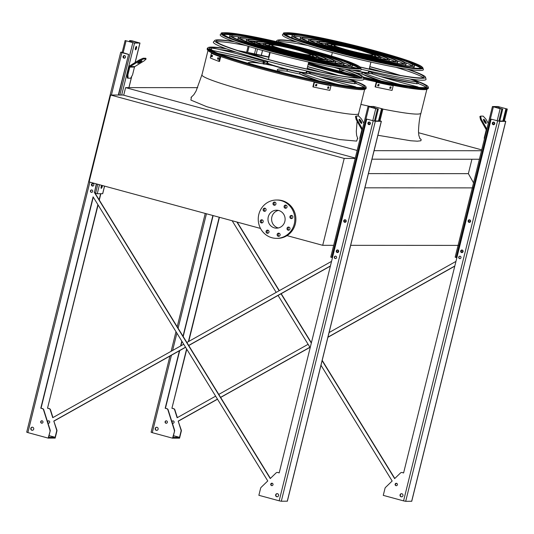 <?xml version="1.0" encoding="UTF-8"?>
<svg xmlns="http://www.w3.org/2000/svg" width="534" height="534" viewBox="0 0 534 534"><rect width="100%" height="100%" fill="white"/><g stroke="black" fill="none" stroke-linecap="round" stroke-linejoin="round"><path stroke-width="0.8" d="M364.902 187.821L472.85 187.881M350.671 245.333L458.613 245.386M368.42 173.597L468.365 173.65L473.551 182.875M471.929 159.245L468.365 173.65M371.984 159.192L479.392 159.252M374.094 150.675L481.501 150.728M418.536 132.726L481.715 149.874M123.714 95.206L125.597 87.616L197.693 87.656M125.597 87.616L357.159 150.468M382.337 71.936A80.701 6.008 13.9 0 0 372.685 69.26A80.701 6.008 13.9 0 0 369.374 68.372M426.005 87.269A80.701 6.008 13.9 0 0 418.109 83.458M320.14 71.903A80.701 6.008 13.9 0 0 310.488 69.226A80.701 6.008 13.9 0 0 307.177 68.339M236.061 52.072A80.701 6.008 13.9 0 0 219.814 49.562M210.316 49.028A80.701 6.008 13.9 0 0 209.695 49.095M363.808 87.236A80.701 6.008 13.9 0 0 355.911 83.424M287.005 235.627L322.703 245.32L344.21 158.424L110.631 95.025L89.131 181.92L260.512 228.439M110.631 95.025L123.074 95.032L355.277 158.064M322.703 245.32L333.683 245.326M267.741 230.401L268.622 230.641M278.841 233.411L279.716 233.652M344.21 158.424L355.183 158.431M278.354 227.965A8.978 8.571 90 0 1 278.027 227.878A8.978 8.571 90 0 1 271.606 219.007A8.978 8.571 90 0 1 278.368 210.416M274.396 227.878A8.978 8.571 90 0 1 268.048 218.052A8.978 8.571 90 0 1 276.552 210.209A8.978 8.571 90 0 1 285.116 219.194A8.978 8.571 90 0 1 276.545 228.165A8.978 8.571 90 0 1 274.396 227.878M266.039 210.136A1.569 1.495 -90 0 0 264.59 208.173A1.569 1.495 -90 0 0 263.095 209.742A1.569 1.495 -90 0 0 266.039 210.136M263.169 221.757A1.569 1.495 -90 0 0 261.713 219.794A1.569 1.495 -90 0 0 260.218 221.363A1.569 1.495 -90 0 0 263.169 221.757M268.976 232.103A1.569 1.495 -90 0 0 267.527 230.141A1.569 1.495 -90 0 0 266.032 231.709A1.569 1.495 -90 0 0 268.976 232.103M280.076 235.12A1.569 1.495 -90 0 0 278.628 233.158A1.569 1.495 -90 0 0 277.126 234.72A1.569 1.495 -90 0 0 280.076 235.12M289.955 229.026A1.569 1.495 -90 0 0 288.507 227.063A1.569 1.495 -90 0 0 287.005 228.632A1.569 1.495 -90 0 0 289.955 229.026M292.832 217.405A1.569 1.495 -90 0 0 291.384 215.442A1.569 1.495 -90 0 0 289.882 217.011A1.569 1.495 -90 0 0 292.832 217.405M287.018 207.058A1.569 1.495 -90 0 0 285.57 205.096A1.569 1.495 -90 0 0 284.068 206.665A1.569 1.495 -90 0 0 287.018 207.058M275.924 204.048A1.569 1.495 -90 0 0 274.469 202.086A1.569 1.495 -90 0 0 272.974 203.654A1.569 1.495 -90 0 0 275.924 204.048M271.953 237.75A19.171 18.303 90 0 1 258.389 216.757A19.171 18.303 90 0 1 276.559 200.016A19.171 18.303 90 0 1 294.855 219.2A19.171 18.303 90 0 1 276.539 238.364A19.171 18.303 90 0 1 271.953 237.75M276.559 200.016L277.593 200.016A19.171 18.303 90 0 1 295.889 219.2A19.171 18.303 90 0 1 277.573 238.364L276.539 238.364M265.111 211.217A1.569 1.495 90 0 1 265.111 208.273M262.234 222.838A1.569 1.495 90 0 1 262.234 219.895M268.048 233.184A1.569 1.495 90 0 1 268.048 230.241M279.142 236.195A1.569 1.495 90 0 1 279.142 233.251M289.021 230.107A1.569 1.495 90 0 1 289.021 227.164M291.898 218.486A1.569 1.495 90 0 1 291.898 215.542M286.084 208.14A1.569 1.495 90 0 1 286.084 205.196M274.99 205.123A1.569 1.495 90 0 1 274.99 202.179M497.895 106.533L492.435 106.546L500.144 108.716L502.728 109.07L492.942 106.673L498.376 106.666L507.3 109.056L497.895 106.533M469.746 222.324A1.222 1.168 90 0 0 469.813 222.324A1.222 1.168 90 0 1 469.82 219.888A1.222 1.168 90 0 0 468.625 220.802A1.222 1.168 90 0 0 469.746 222.324L470.274 220.215M462.277 252.529A1.222 1.168 90 0 0 462.337 252.522A1.222 1.168 90 0 1 462.344 250.092A1.222 1.168 90 0 0 461.149 251A1.222 1.168 90 0 0 462.277 252.529L462.798 250.413M493.99 124.636A1.222 1.168 90 0 1 492.795 123.107A1.222 1.168 90 0 1 493.99 122.199A1.222 1.168 90 0 0 493.99 124.629M455.215 257.201L456.85 257.755M459.567 258.496L460.041 258.623M503.368 121.138L506.352 109.07M502.854 121.138L505.872 108.936M499.737 121.138L502.728 109.07M484.338 139.281L484.251 137.865L486.167 130.129A0.874 0.834 -90 0 0 486.08 129.468L480.52 119.576L479.872 116.572L480.587 116.125L481.241 119.129L486.794 129.028A1.742 1.662 90 0 1 486.848 129.128M483.53 120.07A2.443 0.627 -121.6 0 1 485.426 123.14M488.276 123.361L485.9 119.135L483.177 116.132L480.587 116.125M483.657 119.282A2.443 0.627 -121.6 0 1 485.466 121.225A2.443 0.627 -121.6 0 1 486.114 123.461A2.443 0.627 -121.6 0 1 484.305 121.712A2.443 0.627 -121.6 0 1 483.557 119.309A2.443 0.627 -121.6 0 1 483.657 119.282M484.251 137.865L484.658 137.972M481.241 119.129L480.52 119.576M260.165 49.769A1.742 0.501 -74.8 0 1 259.911 49.876A1.742 0.501 -74.8 0 1 259.744 49.649M258.269 43.034L259.978 43.134M250.192 40.871L254.872 42.146M254.885 42.106L250.359 40.871M254.277 41.939L254.458 41.205M253.79 41.806L253.957 41.145M101.059 188.041A1.742 0.501 105.2 0 0 101.727 186.52A1.742 0.501 105.2 0 0 101.874 185.378M127.286 77.991L127.085 74.62L129.001 66.877A1.742 1.662 90 0 1 129.769 65.816L139.214 59.995L143.119 58.226L143.539 58.98L139.634 60.742L130.189 66.563A0.874 0.834 -90 0 0 129.809 67.097L127.893 74.833L128.093 78.211L127.286 77.991M136.49 48.127A1.742 0.501 -74.8 0 1 135.516 49.809A1.742 0.501 -74.8 0 1 135.489 48A1.742 0.501 -74.8 0 1 136.43 46.445A1.742 0.501 -74.8 0 1 136.49 48.127M134.535 43.067L139.988 43.054L132.285 40.884L129.695 40.531L139.481 42.927L134.047 42.934L125.123 40.544L134.535 43.067L121.672 95.032M95.119 193.268L97.248 193.735L102.648 193.682M102.361 185.512A1.742 0.501 -74.8 0 1 102.214 186.646A1.742 0.501 -74.8 0 1 101.24 188.328A1.742 0.501 -74.8 0 1 101.08 187.14A1.742 0.501 -74.8 0 1 101.7 185.331M135.336 49.522A1.742 0.501 105.2 0 0 136.01 48A1.742 0.501 105.2 0 0 136.13 46.605M92.055 184.477A1.222 1.168 90 0 1 93.096 183.562A1.222 1.168 90 0 0 91.901 184.47A1.222 1.168 90 0 0 93.096 185.999A1.222 1.168 90 0 1 92.055 184.477M123.554 56.584A1.222 1.168 90 0 1 124.742 55.669A1.222 1.168 90 0 0 124.749 58.106A1.222 1.168 90 0 1 123.554 56.584M91.287 192.227L91.761 192.36M129.882 41.872L130.183 40.664M129.402 41.745L129.695 40.531M143.539 58.98L146.136 58.98L144.3 60.749L134.855 66.57A0.874 0.834 -90 0 0 134.475 67.104L132.559 74.84L130.683 78.211L128.093 78.211M146.136 58.98L145.709 58.226L143.119 58.226M137.812 63.312A2.443 0.367 150.7 0 0 140.275 62.231A2.443 0.367 150.7 0 0 141.944 60.876A2.443 0.367 150.7 0 0 139.634 61.75A2.443 0.367 150.7 0 0 137.692 63.266A2.443 0.367 150.7 0 0 137.812 63.312M127.085 74.62L127.893 74.833M139.634 60.742L139.214 59.995M373.5 106.466L368.039 106.48L375.749 108.656L378.332 109.003L368.553 106.606L373.98 106.6L382.905 108.989L373.5 106.466M345.358 222.257A1.222 1.168 90 0 0 345.418 222.257A1.222 1.168 90 0 1 345.425 219.821A1.222 1.168 90 0 0 344.23 220.736A1.222 1.168 90 0 0 345.358 222.257L345.878 220.148M337.882 252.462A1.222 1.168 90 0 0 337.942 252.462A1.222 1.168 90 0 1 337.949 250.025A1.222 1.168 90 0 0 336.754 250.933A1.222 1.168 90 0 0 337.882 252.462L338.409 250.353M369.595 124.569A1.222 1.168 90 0 1 368.407 123.047A1.222 1.168 90 0 1 369.595 122.132A1.222 1.168 90 0 0 369.601 124.569M330.82 257.134L332.455 257.688M335.178 258.429L335.646 258.556M378.973 121.071L381.957 109.003M378.459 121.071L381.476 108.876M375.349 121.071L378.332 109.003M359.943 139.214L359.856 137.799L361.772 130.062A0.874 0.834 -90 0 0 361.685 129.402L356.125 119.509L355.477 116.505L356.191 116.065L356.846 119.069L362.399 128.961A1.742 1.662 90 0 1 362.452 129.061M359.135 120.003A2.443 0.627 -121.6 0 1 361.031 123.074M363.881 123.294L361.511 119.069L358.781 116.065L356.191 116.065M359.262 119.215A2.443 0.627 -121.6 0 1 361.071 121.158A2.443 0.627 -121.6 0 1 361.718 123.401A2.443 0.627 -121.6 0 1 359.909 121.645A2.443 0.627 -121.6 0 1 359.162 119.242A2.443 0.627 -121.6 0 1 359.262 119.215M359.856 137.799L360.263 137.912M356.846 119.069L356.125 119.509M173.437 435.684L179.511 437.333L173.029 437.333L174.578 431.078A1.742 1.662 -90 0 0 174.551 430.097L168.143 409.818A1.742 1.662 -90 0 0 166.982 408.684L165.186 408.263L179.417 350.758M180.592 345.999L181.8 341.126M183.008 336.233L212.886 215.509M165.44 408.263L179.718 350.584M180.892 345.825L181.981 341.426M183.195 336.533L213.126 215.576M320.987 365.256L392.156 481.014L385.508 487.429A1.742 1.662 -90 0 0 385.021 488.27L383.265 495.365L403.564 500.879L405.693 501.313L411.667 501.246M217.445 399.105L178.189 421.112L181.286 430.097A1.742 1.662 90 0 1 181.32 431.085L179.564 438.18L172.562 438.174L152.27 432.667L171.427 355.23M178.189 421.112L181.026 430.097A1.742 1.662 90 0 1 181.059 431.085L179.511 437.333M186.606 348.942L171.921 408.263L186.787 349.243M188.716 341.44L219.441 217.291M188.415 341.606L219.2 217.225M454.808 266.005L327.949 337.141M309.92 347.247L220.582 397.343M395.367 484.418L396.528 483.303M171.921 408.263L173.463 408.684A1.742 1.662 90 0 1 174.625 409.825L177.128 417.755L215.636 396.161M218.773 394.406L308.111 344.31M329.084 332.548L455.949 261.413M172.328 423.068A1.222 1.168 -90 0 0 174.104 422.361A1.222 1.168 -90 0 0 171.881 421.646M394.806 478.464L322.202 360.363M311.395 342.795L281.204 293.68M279.329 290.629L237.203 222.111M403.611 472.91L402.309 472.557A1.742 1.662 -90 0 0 401.768 472.51M504.363 120.924L498.916 121.131L491.153 119.169L499.724 121.352L505.685 121.358L504.376 120.864M166.368 423.268A1.222 1.168 90 0 1 166.368 420.839M156.789 430.377A1.569 1.495 90 0 1 156.789 427.253M401.641 496.84A1.569 1.495 90 0 1 401.641 493.716M459.988 258.63A1.222 1.168 90 0 1 459.988 256.207M493.663 124.716A1.308 1.248 90 0 1 493.67 122.112M462.017 252.609A1.308 1.248 90 0 1 462.017 250.005M469.493 222.404A1.308 1.248 90 0 1 469.493 219.808M396.402 485.706A1.222 1.168 90 0 1 396.402 483.277M232.143 220.736L276.191 292.392M278.067 295.442L310.187 347.687M402.309 472.557L403.591 472.977L491.153 119.169M402.055 472.557A1.742 1.662 -90 0 0 400.507 472.964L394.639 478.618L322.129 360.67M311.322 343.095L281.011 293.787M279.135 290.743L236.896 222.024M174.578 431.078L172.562 438.174M174.318 431.078A1.742 1.662 -90 0 0 174.291 430.097L167.883 409.818A1.742 1.662 -90 0 0 166.721 408.684L165.186 408.263M167.369 422.361A1.222 1.168 -90 0 0 166.241 420.832A1.222 1.168 -90 0 0 165.113 421.747A1.222 1.168 -90 0 0 166.241 423.275A1.222 1.168 -90 0 0 167.369 422.361M158.111 429.209A1.569 1.495 -90 0 0 156.662 427.247A1.569 1.495 -90 0 0 155.207 428.422A1.569 1.495 -90 0 0 156.656 430.384A1.569 1.495 -90 0 0 158.111 429.209M402.963 495.672A1.569 1.495 -90 0 0 401.508 493.71A1.569 1.495 -90 0 0 400.059 494.884A1.569 1.495 -90 0 0 401.508 496.847A1.569 1.495 -90 0 0 402.963 495.672M460.989 257.722A1.222 1.168 -90 0 0 459.861 256.2A1.222 1.168 -90 0 0 458.733 257.114A1.222 1.168 -90 0 0 459.861 258.636A1.222 1.168 -90 0 0 460.989 257.722M494.744 123.741A1.308 1.248 -90 0 0 493.536 122.106A1.308 1.248 -90 0 0 492.328 123.087A1.308 1.248 -90 0 0 493.536 124.722A1.308 1.248 -90 0 0 494.744 123.741M463.098 251.634A1.308 1.248 -90 0 0 461.89 249.999A1.308 1.248 -90 0 0 460.682 250.98A1.308 1.248 -90 0 0 461.883 252.615A1.308 1.248 -90 0 0 463.098 251.634M470.567 221.43A1.308 1.248 -90 0 0 469.359 219.801A1.308 1.248 -90 0 0 468.151 220.776A1.308 1.248 -90 0 0 469.359 222.411A1.308 1.248 -90 0 0 470.567 221.43M397.396 484.799A1.222 1.168 -90 0 0 396.275 483.27A1.222 1.168 -90 0 0 395.147 484.184A1.222 1.168 -90 0 0 396.268 485.713A1.222 1.168 -90 0 0 397.396 484.799M151.175 432.226L152.27 432.667M454.768 266.172L327.909 337.308M309.987 347.36L220.642 397.45M217.512 399.212L178.449 421.112M172.182 408.27L173.717 408.684A1.742 1.662 90 0 1 174.878 409.825L177.348 417.628M173.109 423.268A1.222 1.168 90 0 1 173.109 420.845M49.048 435.624L55.115 437.273L48.641 437.266L50.183 431.011A1.742 1.662 -90 0 0 50.156 430.03L43.748 409.758A1.742 1.662 -90 0 0 42.586 408.617L40.791 408.196L93.096 196.839L267.761 480.947L261.113 487.362A1.742 1.662 -90 0 0 260.625 488.203L258.87 495.298L279.169 500.812L281.298 501.246L287.279 501.179M41.051 408.196L93.283 197.139M185.525 347.187L53.794 421.046L56.891 430.03A1.742 1.662 90 0 1 56.924 431.018L55.169 438.114L48.173 438.107L27.875 432.6L89.859 182.114M53.794 421.046L56.631 430.03A1.742 1.662 90 0 1 56.664 431.018L55.115 437.273M118.548 95.032L128.607 54.388L122.186 52.419M270.411 478.397L94.491 192.247L96.547 183.93M279.215 472.844L277.92 472.49A1.742 1.662 -90 0 0 277.373 472.443M379.968 120.864L374.521 121.071L366.758 119.102L375.329 121.285L381.289 121.291L379.981 120.797M41.972 423.202A1.222 1.168 90 0 1 41.979 420.779M32.394 430.311A1.569 1.495 90 0 1 32.394 427.187M124.422 58.186A1.308 1.248 90 0 1 124.422 55.589M92.769 186.079A1.308 1.248 90 0 1 92.769 183.482M277.246 496.774A1.569 1.495 90 0 1 277.246 493.65M335.592 258.563A1.222 1.168 90 0 1 335.592 256.14M369.274 124.649A1.308 1.248 90 0 1 369.274 122.052M337.622 252.542A1.308 1.248 90 0 1 337.622 249.939M345.097 222.338A1.308 1.248 90 0 1 345.097 219.741M272.006 485.64A1.222 1.168 90 0 1 272.006 483.217M91.708 192.367A1.222 1.168 90 0 1 91.708 189.944M330.419 265.939L188.662 345.425M270.972 484.351L272.133 483.237M97.902 204.656L47.526 408.203L49.068 408.617A1.742 1.662 90 0 1 50.229 409.758L52.733 417.688L183.716 344.243M186.853 342.488L331.554 261.353M99.11 199.763L100.599 193.735M47.933 423.008A1.222 1.168 -90 0 0 49.709 422.301A1.222 1.168 -90 0 0 47.486 421.586M47.526 408.203L98.082 204.956M99.297 200.063L100.859 193.735M94.491 192.247L96.307 183.863M118.288 95.032L128.607 54.388M26.78 432.166L27.875 432.6M122.239 52.205L120.731 52.219L121.906 52.639L128.347 54.388M330.372 266.112L188.729 345.531M185.592 347.294L54.054 421.046M47.786 408.203L49.328 408.617A1.742 1.662 90 0 1 50.49 409.758L52.953 417.568M48.714 423.202A1.222 1.168 90 0 1 48.714 420.779M277.92 472.49L279.195 472.91L366.758 119.102M277.66 472.49A1.742 1.662 -90 0 0 276.111 472.897L270.244 478.557L94.231 192.247M50.183 431.011L48.173 438.107M49.929 431.011A1.742 1.662 -90 0 0 49.896 430.03L43.488 409.752A1.742 1.662 -90 0 0 42.326 408.617L40.791 408.196M42.974 422.294A1.222 1.168 90 0 1 41.846 423.208A1.222 1.168 90 0 1 40.718 421.68A1.222 1.168 90 0 1 41.846 420.765A1.222 1.168 90 0 1 42.974 422.294M33.715 429.142A1.569 1.495 90 0 1 32.267 430.317A1.569 1.495 90 0 1 30.812 428.355A1.569 1.495 90 0 1 32.267 427.18A1.569 1.495 90 0 1 33.715 429.142M125.497 57.218A1.308 1.248 90 0 1 124.288 58.193A1.308 1.248 90 0 1 123.08 56.564A1.308 1.248 90 0 1 124.288 55.583A1.308 1.248 90 0 1 125.497 57.218M93.85 185.104A1.308 1.248 90 0 1 92.642 186.086A1.308 1.248 90 0 1 91.434 184.45A1.308 1.248 90 0 1 92.642 183.469A1.308 1.248 90 0 1 93.85 185.104M92.709 191.459A1.222 1.168 90 0 1 91.581 192.373A1.222 1.168 90 0 1 90.453 190.845A1.222 1.168 90 0 1 91.581 189.93A1.222 1.168 90 0 1 92.709 191.459M278.568 495.605A1.569 1.495 90 0 1 277.113 496.78A1.569 1.495 90 0 1 275.664 494.818A1.569 1.495 90 0 1 277.119 493.643A1.569 1.495 90 0 1 278.568 495.605M336.594 257.662A1.222 1.168 90 0 1 335.465 258.569A1.222 1.168 90 0 1 334.337 257.048A1.222 1.168 90 0 1 335.465 256.133A1.222 1.168 90 0 1 336.594 257.662M370.349 123.681A1.308 1.248 90 0 1 369.141 124.656A1.308 1.248 90 0 1 367.933 123.02A1.308 1.248 90 0 1 369.141 122.046A1.308 1.248 90 0 1 370.349 123.681M338.703 251.567A1.308 1.248 90 0 1 337.495 252.549A1.308 1.248 90 0 1 336.286 250.913A1.308 1.248 90 0 1 337.495 249.932A1.308 1.248 90 0 1 338.703 251.567M346.172 221.37A1.308 1.248 90 0 1 344.964 222.344A1.308 1.248 90 0 1 343.756 220.709A1.308 1.248 90 0 1 344.971 219.734A1.308 1.248 90 0 1 346.172 221.37M273.007 484.732A1.222 1.168 90 0 1 271.879 485.646A1.222 1.168 90 0 1 270.751 484.118A1.222 1.168 90 0 1 271.879 483.21A1.222 1.168 90 0 1 273.007 484.732M400.373 75.414A81.462 6.068 13.9 0 0 373.333 67.571A81.462 6.068 13.9 0 0 369.808 66.623M308.512 62.939A81.462 6.068 13.9 0 0 358.441 76.062M233.725 41.525A76.549 5.7 13.9 0 0 214.822 40.444A76.549 5.7 13.9 0 0 266.246 59.04A76.549 5.7 13.9 0 0 363.307 77.19A81.462 6.068 13.9 0 0 428.175 86.868A81.462 6.068 13.9 0 0 412.201 79.319M369.381 68.359A80.841 6.021 -166.1 0 1 372.732 69.26A80.841 6.021 -166.1 0 1 382.498 71.97M418.122 83.438A80.841 6.021 -166.1 0 1 426.065 87.242M399.205 75.214A79.866 5.947 13.9 0 0 372.859 67.571A79.866 5.947 13.9 0 0 369.775 66.743M308.545 62.805A79.866 5.947 13.9 0 0 357.92 75.815M363.26 77.063A79.866 5.947 13.9 0 0 426.626 86.488A79.866 5.947 13.9 0 0 411.247 79.186M294.341 36.733A61.283 4.566 -166.1 0 1 301.984 36.986M405.052 62.498A61.283 4.566 -166.1 0 1 411.928 65.829M293.887 38.682A63.025 4.693 -166.1 0 1 291.791 36.813L292.125 35.464A63.025 4.693 13.9 0 0 352.173 55.162A63.025 4.693 13.9 0 0 414.484 65.742A63.025 4.693 13.9 0 0 372.044 50.617A63.025 4.693 13.9 0 0 292.125 35.464M414.484 65.742L414.15 67.097A63.025 4.693 -166.1 0 1 411.42 67.765M371.524 50.617A61.283 4.566 13.9 0 0 293.813 35.885A61.283 4.566 13.9 0 0 352.206 55.035A61.283 4.566 13.9 0 0 412.789 65.328A61.283 4.566 13.9 0 0 371.524 50.617M302.818 38.828A52.672 3.925 -166.1 0 1 309.82 39.169M397.102 60.769A52.672 3.925 -166.1 0 1 403.457 63.733M301.223 40.063A54.415 4.052 -166.1 0 1 300.148 38.882L300.482 37.534A54.415 4.052 13.9 0 0 352.327 54.535A54.415 4.052 13.9 0 0 406.127 63.68A54.415 4.052 13.9 0 0 369.481 50.617A54.415 4.052 13.9 0 0 300.482 37.534M406.127 63.68L405.787 65.028A54.415 4.052 -166.1 0 1 404.291 65.569M368.967 50.617A52.672 3.925 13.9 0 0 302.171 37.954A52.672 3.925 13.9 0 0 352.36 54.415A52.672 3.925 13.9 0 0 404.432 63.259A52.672 3.925 13.9 0 0 368.967 50.617M311.335 40.938A44.062 3.277 -166.1 0 1 317.71 41.365M389.099 59.034A44.062 3.277 -166.1 0 1 394.933 61.624M309.173 41.785A45.804 3.411 -166.1 0 1 308.505 40.951L308.839 39.603A45.804 3.411 13.9 0 0 352.48 53.914A45.804 3.411 13.9 0 0 397.763 61.61A45.804 3.411 13.9 0 0 366.925 50.61A45.804 3.411 13.9 0 0 308.839 39.603M397.763 61.61L397.429 62.959A45.804 3.411 -166.1 0 1 396.455 63.386M366.404 50.61A44.062 3.277 13.9 0 0 310.528 40.023A44.062 3.277 13.9 0 0 352.513 53.787A44.062 3.277 13.9 0 0 396.074 61.19A44.062 3.277 13.9 0 0 366.404 50.61M319.939 43.067A35.451 2.637 -166.1 0 1 325.7 43.588M380.996 57.271A35.451 2.637 -166.1 0 1 386.336 59.494M317.176 43.528A37.193 2.77 -166.1 0 1 316.862 43.02L317.196 41.672A37.193 2.77 13.9 0 0 352.64 53.293A37.193 2.77 13.9 0 0 389.406 59.541A37.193 2.77 13.9 0 0 364.362 50.61A37.193 2.77 13.9 0 0 317.196 41.672M389.406 59.541L389.072 60.889A37.193 2.77 -166.1 0 1 388.558 61.19M363.848 50.61A35.451 2.637 13.9 0 0 318.891 42.086A35.451 2.637 13.9 0 0 352.667 53.166A35.451 2.637 13.9 0 0 387.717 59.12A35.451 2.637 13.9 0 0 363.848 50.61M328.71 45.236A26.84 1.996 -166.1 0 1 331.007 45.443M375.429 56.437A26.84 1.996 -166.1 0 1 377.565 57.325M325.279 45.29A28.582 2.129 -166.1 0 1 325.219 45.09L325.553 43.741A28.582 2.129 13.9 0 0 352.794 52.672A28.582 2.129 13.9 0 0 381.049 57.472A28.582 2.129 13.9 0 0 361.805 50.61A28.582 2.129 13.9 0 0 325.553 43.741M381.049 57.472L380.715 58.82A28.582 2.129 -166.1 0 1 380.568 58.974M342.094 45.991A26.84 1.996 13.9 0 0 327.249 44.155A26.84 1.996 13.9 0 0 352.82 52.546A26.84 1.996 13.9 0 0 379.36 57.051A26.84 1.996 13.9 0 0 362.406 50.917M349.343 70.488L349.256 69.48L349.343 70.488M351.913 70.081A24.05 1.789 13.9 0 0 372.452 73.338A24.05 1.789 13.9 0 0 368.634 71.356M353.935 70.281A20.566 1.529 13.9 0 0 369.067 72.504A20.566 1.529 13.9 0 0 368.487 71.95M354.95 72.564A24.05 1.789 13.9 0 0 362.266 74.093L361.918 73.171L362.873 72.47A54.154 4.032 13.9 0 0 395.694 83.417A6.101 0.454 13.9 0 0 401.862 84.833A77.997 5.807 13.9 0 0 417.975 86.989L417.274 86.722A69.3 5.16 -166.1 0 1 371.798 73.712L371.551 73.685A24.404 1.816 -166.1 0 1 362.873 72.47M368.647 71.309A24.404 1.816 -166.1 0 1 371.697 72.557A54.154 4.032 13.9 0 0 416.413 81.982A6.101 0.454 13.9 0 0 417.074 81.649A77.997 5.807 13.9 0 0 410.105 79.025M417.281 86.728L417.274 86.722C399.112 82.116 383.973 77.784 371.871 73.732L371.798 73.712M334.584 45.056A22.882 1.702 13.9 0 0 331.093 45.11A22.882 1.702 13.9 0 0 352.894 52.259A22.882 1.702 13.9 0 0 375.515 56.103A22.882 1.702 13.9 0 0 372.452 54.428M361.511 50.617A19.871 1.482 13.9 0 0 334.164 45.243A19.871 1.482 13.9 0 0 353.094 51.451A19.871 1.482 13.9 0 0 372.739 54.788A19.871 1.482 13.9 0 0 371.991 54.154L361.511 50.617M334.164 45.243L334.017 45.831A19.871 1.482 13.9 0 0 352.947 52.038A19.871 1.482 13.9 0 0 372.592 55.376L372.739 54.788M379.067 84.612L378.733 85.967A82.443 6.141 -166.1 0 1 377.792 85.76L378.125 84.412A82.443 6.141 13.9 0 0 379.067 84.612L379.16 84.646M391.075 87.075L390.741 88.424A82.443 6.141 -166.1 0 1 389.873 88.257L390.207 86.902A82.443 6.141 13.9 0 0 391.075 87.075L391.162 87.102M375.482 86.995A82.443 6.141 13.9 0 0 392.043 90.4L393.191 85.76L392.804 85.607A81.569 6.074 -166.1 0 1 376.243 82.203L375.095 86.842L375.482 86.995L376.63 82.356A82.443 6.141 13.9 0 0 393.191 85.76M377.531 85.634A81.569 6.074 13.9 0 0 378.346 85.807L378.679 84.459M389.626 88.123A81.569 6.074 13.9 0 0 390.354 88.27L390.688 86.922M376.243 82.203L376.63 82.356M422.127 85.126A82.443 6.141 13.9 0 0 420.865 84.599M278.768 41.812A75.928 5.654 -166.1 0 1 307.657 45.437M396.088 67.324A75.928 5.654 -166.1 0 1 423.335 77.59M296.871 41.892A74.954 5.58 13.9 0 0 278.568 40.864A74.954 5.58 13.9 0 0 279.315 42.286M343.462 62.892A74.954 5.58 13.9 0 0 344.724 63.212M351.933 65.008A74.954 5.58 13.9 0 0 353.074 65.288M360.063 66.97A74.954 5.58 13.9 0 0 423.949 76.843A74.954 5.58 13.9 0 0 407.288 69.22M330.853 61.604A77.53 5.774 -166.1 0 1 327.729 60.756A77.53 5.774 -166.1 0 1 326.955 60.549M322.916 59.434A77.53 5.774 -166.1 0 1 318.651 58.239M315.327 57.292A77.53 5.774 -166.1 0 1 313.171 56.664M360.236 67.13A76.549 5.7 13.9 0 0 425.505 77.223L426.039 79.145A77.53 5.774 -166.1 0 1 361.091 69.193M357.066 68.239A77.53 5.774 -166.1 0 1 351.966 67.004M347.674 65.949A77.53 5.774 -166.1 0 1 343.609 64.921M339.123 63.773A77.53 5.774 -166.1 0 1 335.272 62.772M295.923 41.559A76.549 5.7 13.9 0 0 277.019 40.477A76.549 5.7 13.9 0 0 277.787 41.932M335.038 60.836A76.549 5.7 13.9 0 0 335.419 60.936M343.649 63.065A76.549 5.7 13.9 0 0 345.445 63.519M352.08 65.168A76.549 5.7 13.9 0 0 353.775 65.582M425.505 77.223A76.549 5.7 13.9 0 0 408.276 69.367M286.878 34.483A71.015 5.287 -166.1 0 1 293.313 34.897M413.696 64.687A71.015 5.287 -166.1 0 1 419.577 67.317M285.623 34.73A69.894 5.207 -166.1 0 1 294.174 34.817M412.969 64.213A69.894 5.207 -166.1 0 1 420.572 68.125M331.294 52.279A72.611 5.407 -166.1 0 1 282.513 34.643L283.601 33.488A71.836 5.347 -166.1 0 0 331.854 50.937A71.836 5.347 -166.1 0 0 422.941 67.972L423.362 69.5A72.611 5.407 -166.1 0 1 331.294 52.279M338.176 75.387A81.462 6.068 13.9 0 0 311.135 67.544A81.462 6.068 13.9 0 0 307.611 66.59M269.036 57.045A81.462 6.068 13.9 0 0 237.897 50.57M225.615 48.501A81.462 6.068 13.9 0 0 207.96 47.726A81.462 6.068 13.9 0 0 285.45 73.418A81.462 6.068 13.9 0 0 365.977 86.835A81.462 6.068 13.9 0 0 350.004 79.286M307.183 68.325A80.841 6.021 -166.1 0 1 310.534 69.226A80.841 6.021 -166.1 0 1 320.3 71.936M355.924 83.404A80.841 6.021 -166.1 0 1 363.868 87.209M209.655 49.048A80.841 6.021 -166.1 0 1 210.349 48.981M219.628 49.522A80.841 6.021 -166.1 0 1 235.961 52.038M337.007 75.181A79.866 5.947 13.9 0 0 310.661 67.544A79.866 5.947 13.9 0 0 307.577 66.71M269.002 57.165A79.866 5.947 13.9 0 0 239.018 50.93M226.516 48.828A79.866 5.947 13.9 0 0 209.508 48.12A79.866 5.947 13.9 0 0 285.483 73.298A79.866 5.947 13.9 0 0 364.428 86.455A79.866 5.947 13.9 0 0 349.049 79.152M232.143 36.699A61.283 4.566 -166.1 0 1 239.786 36.953M342.855 62.465A61.283 4.566 -166.1 0 1 349.73 65.795M231.696 38.648A63.025 4.693 -166.1 0 1 229.593 36.779L229.927 35.431A63.025 4.693 13.9 0 0 289.975 55.129A63.025 4.693 13.9 0 0 352.286 65.715A63.025 4.693 13.9 0 0 309.847 50.583A63.025 4.693 13.9 0 0 229.927 35.431M352.286 65.715L351.953 67.064A63.025 4.693 -166.1 0 1 349.223 67.731M309.326 50.583A61.283 4.566 13.9 0 0 231.616 35.851A61.283 4.566 13.9 0 0 290.009 55.002A61.283 4.566 13.9 0 0 350.591 65.295A61.283 4.566 13.9 0 0 309.326 50.583M240.62 38.795A52.672 3.925 -166.1 0 1 247.622 39.136M334.905 60.736A52.672 3.925 -166.1 0 1 341.259 63.7M239.025 40.03A54.415 4.052 -166.1 0 1 237.95 38.849L238.284 37.5A54.415 4.052 13.9 0 0 290.129 54.508A54.415 4.052 13.9 0 0 343.929 63.646A54.415 4.052 13.9 0 0 307.284 50.583A54.415 4.052 13.9 0 0 238.284 37.5M343.929 63.646L343.596 64.994A54.415 4.052 -166.1 0 1 342.094 65.535M306.77 50.583A52.672 3.925 13.9 0 0 239.973 37.921A52.672 3.925 13.9 0 0 290.162 54.381A52.672 3.925 13.9 0 0 342.234 63.226A52.672 3.925 13.9 0 0 306.77 50.583M249.138 40.904A44.062 3.277 -166.1 0 1 255.512 41.332M326.901 59A44.062 3.277 -166.1 0 1 332.735 61.59M246.975 41.759A45.804 3.411 -166.1 0 1 246.308 40.918L246.641 39.569A45.804 3.411 13.9 0 0 290.289 53.881A45.804 3.411 13.9 0 0 335.566 61.577A45.804 3.411 13.9 0 0 304.727 50.576A45.804 3.411 13.9 0 0 246.641 39.569M335.566 61.577L335.232 62.925A45.804 3.411 -166.1 0 1 334.257 63.359M304.206 50.576A44.062 3.277 13.9 0 0 248.337 39.99A44.062 3.277 13.9 0 0 290.316 53.754A44.062 3.277 13.9 0 0 333.877 61.156A44.062 3.277 13.9 0 0 304.206 50.576M257.742 43.034A35.451 2.637 -166.1 0 1 263.502 43.554M318.798 57.238A35.451 2.637 -166.1 0 1 324.138 59.461M254.978 43.494A37.193 2.77 -166.1 0 1 254.665 42.987L254.998 41.639A37.193 2.77 13.9 0 0 290.443 53.26A37.193 2.77 13.9 0 0 327.208 59.508A37.193 2.77 13.9 0 0 302.164 50.576A37.193 2.77 13.9 0 0 254.998 41.639M327.208 59.508L326.875 60.856A37.193 2.77 -166.1 0 1 326.367 61.163M301.65 50.576A35.451 2.637 13.9 0 0 256.694 42.059A35.451 2.637 13.9 0 0 290.469 53.133A35.451 2.637 13.9 0 0 325.52 59.087A35.451 2.637 13.9 0 0 301.65 50.576M266.513 45.203A26.84 1.996 -166.1 0 1 268.809 45.41M313.231 56.404A26.84 1.996 -166.1 0 1 315.367 57.292M263.082 45.256A28.582 2.129 -166.1 0 1 263.022 45.056L263.355 43.708A28.582 2.129 13.9 0 0 290.596 52.639A28.582 2.129 13.9 0 0 318.851 57.438A28.582 2.129 13.9 0 0 299.607 50.576A28.582 2.129 13.9 0 0 263.355 43.708M318.851 57.438L318.518 58.787A28.582 2.129 -166.1 0 1 318.371 58.94M279.896 45.957A26.84 1.996 13.9 0 0 265.051 44.122A26.84 1.996 13.9 0 0 290.623 52.512A26.84 1.996 13.9 0 0 317.163 57.018A26.84 1.996 13.9 0 0 300.208 50.884M286.631 69.333A24.404 1.816 -166.1 0 1 272.827 65.569A54.154 4.032 13.9 0 0 248.39 62.912A6.101 0.454 13.9 0 0 251.547 64.12A77.997 5.807 13.9 0 0 278.241 71.336L279.162 71.483A69.3 5.16 -166.1 0 1 287.058 69.447L286.631 69.333M286.638 71.135L287.145 70.455L286.745 71.155C281.231 70.608 278.274 70.548 277.86 70.982M287.145 70.455L287.058 69.447L287.145 70.455M264.297 62.525A24.404 1.816 -166.1 0 1 263.222 61.664A24.404 1.816 -166.1 0 1 264.437 61.41A54.154 4.032 13.9 0 0 216.517 48.821A6.101 0.454 13.9 0 0 212.298 48.153A77.997 5.807 13.9 0 0 212.686 50.456L213.954 50.81A69.3 5.16 -166.1 0 1 264.31 62.565L264.297 62.525M263.896 64.247L263.095 63.206L264.31 62.565L263.943 63.94M267.861 61.777A24.05 1.789 13.9 0 0 263.562 61.75A24.05 1.789 13.9 0 0 286.478 69.266A24.05 1.789 13.9 0 0 310.254 73.305A24.05 1.789 13.9 0 0 306.436 71.322M267.714 62.371A20.566 1.529 13.9 0 0 266.947 62.585A20.566 1.529 13.9 0 0 286.544 69.013A20.566 1.529 13.9 0 0 306.876 72.47A20.566 1.529 13.9 0 0 306.289 71.916M286.865 71.155A24.05 1.789 13.9 0 0 300.068 74.059L299.721 73.138L300.675 72.437A54.154 4.032 13.9 0 0 333.496 83.384A6.101 0.454 13.9 0 0 339.664 84.799A77.997 5.807 13.9 0 0 355.777 86.962L355.077 86.695A69.3 5.16 -166.1 0 1 309.6 73.679L309.353 73.652A24.404 1.816 -166.1 0 1 300.675 72.437M306.449 71.276A24.404 1.816 -166.1 0 1 309.5 72.524A54.154 4.032 13.9 0 0 354.222 81.949A6.101 0.454 13.9 0 0 354.876 81.615A77.997 5.807 13.9 0 0 347.908 78.992M356.392 87.342L355.077 86.688C336.914 82.082 321.782 77.757 309.673 73.699L309.6 73.679M272.387 45.023A22.882 1.702 13.9 0 0 268.896 45.076A22.882 1.702 13.9 0 0 290.696 52.225A22.882 1.702 13.9 0 0 313.318 56.07A22.882 1.702 13.9 0 0 310.254 54.395M299.314 50.583A19.871 1.482 13.9 0 0 271.966 45.21A19.871 1.482 13.9 0 0 290.897 51.418A19.871 1.482 13.9 0 0 310.541 54.755A19.871 1.482 13.9 0 0 309.793 54.121L299.314 50.583M271.966 45.21L271.819 45.797A19.871 1.482 13.9 0 0 290.75 52.012A19.871 1.482 13.9 0 0 310.394 55.342L310.541 54.755M316.869 84.579L316.535 85.934A82.443 6.141 -166.1 0 1 315.594 85.734L315.928 84.379A82.443 6.141 13.9 0 0 316.869 84.579L316.969 84.612M328.877 87.042L328.543 88.39A82.443 6.141 -166.1 0 1 327.676 88.223L328.01 86.868A82.443 6.141 13.9 0 0 328.877 87.042L328.964 87.069M313.284 86.969A82.443 6.141 13.9 0 0 329.845 90.366L330.993 85.727L330.606 85.573A81.569 6.074 -166.1 0 1 314.045 82.169L312.897 86.808L313.284 86.969L314.433 82.323A82.443 6.141 13.9 0 0 330.993 85.727M315.334 85.6A81.569 6.074 13.9 0 0 316.148 85.774L316.482 84.425M327.429 88.097A81.569 6.074 13.9 0 0 328.156 88.237L328.49 86.888M314.045 82.169L314.433 82.323M359.936 85.1A82.443 6.141 13.9 0 0 358.668 84.566M217.872 57.712A82.443 6.141 13.9 0 0 218.413 57.912L218.079 59.261A82.443 6.141 -166.1 0 1 217.538 59.06L217.845 57.705M211.771 55.256A82.443 6.141 13.9 0 0 212.158 55.423L211.824 56.778A82.443 6.141 -166.1 0 1 211.437 56.604L211.751 55.249M211.437 53.28L210.289 57.919A82.443 6.141 13.9 0 0 218.786 61.317L219.547 61.47L220.696 56.831A81.569 6.074 -166.1 0 1 212.198 53.433L211.437 53.28A82.443 6.141 13.9 0 0 219.935 56.677L218.786 61.317M219.935 56.677L220.696 56.831M218.633 57.866L218.299 59.214A81.569 6.074 13.9 0 0 218.313 59.221L217.538 59.06M212.525 55.409L212.192 56.758M216.57 41.779A75.928 5.654 -166.1 0 1 245.466 45.403M333.89 67.291A75.928 5.654 -166.1 0 1 361.138 77.557M234.673 41.859A74.954 5.58 13.9 0 0 216.37 40.831A74.954 5.58 13.9 0 0 266.72 59.04A74.954 5.58 13.9 0 0 361.758 76.816A74.954 5.58 13.9 0 0 345.091 69.186M346.085 69.333A76.549 5.7 13.9 0 1 363.307 77.19L363.841 79.112A77.53 5.774 -166.1 0 1 265.538 60.722A77.53 5.774 -166.1 0 1 213.46 41.892L214.822 40.444M224.68 34.45A71.015 5.287 -166.1 0 1 231.115 34.864M351.499 64.654A71.015 5.287 -166.1 0 1 357.379 67.284M223.432 34.697A69.894 5.207 -166.1 0 1 231.976 34.783M350.771 64.18A69.894 5.207 -166.1 0 1 358.374 68.092M269.096 52.245A72.611 5.407 -166.1 0 1 220.315 34.61L221.403 33.455A71.836 5.347 -166.1 0 0 269.657 50.904A71.836 5.347 -166.1 0 0 360.744 67.938L361.164 69.467A72.611 5.407 -166.1 0 1 269.096 52.245M191.406 97.221L190.885 100.078L206.758 106.693L272.567 125.497L339.544 139.554L356.672 141.103L357.54 138.339M419.737 138.373L421.166 139.514L420.885 140.762L417.354 141.183L410.713 140.756L377.905 135.282M360.917 104.41L370.209 106.466M382.364 108.996C406.661 113.762 419.517 115.19 420.925 113.268L426.833 89.418M207.96 50.617L202.059 74.466C195.351 80.788 361.718 121.959 358.728 113.235L364.635 89.385M493.93 124.622L494.451 122.526M498.022 108.102L498.376 106.666M498.856 121.131L501.847 109.07M497.167 120.731L500.144 108.716M456.089 257.548L493.376 106.88M504.25 121.138L507.233 109.07M499.07 108.382L499.437 106.887M261.3 55.316L262.508 50.43M256.187 54.214L257.475 49.001M258.816 43.568L258.923 43.134M254.484 53.854L255.806 48.514M247.616 52.439L249.078 46.518M250.306 41.552L250.459 40.944M102.635 193.735L104.524 186.099M128.901 87.616L131.658 76.455M135.109 62.525L139.921 43.067M97.248 193.735L99.478 184.724M95.539 193.381L97.795 184.27M119.883 95.032L132.826 42.713M123.094 52.893L126.064 40.878M131.758 42.38L132.125 40.884M130.71 42.099L131.064 40.664M134.855 66.57L130.189 66.563M134.475 67.104L129.809 67.097M369.535 124.562L370.055 122.46M373.626 108.035L373.98 106.6M374.467 121.064L377.451 109.003M372.772 120.664L375.749 108.656M331.694 257.481L368.981 106.813M379.854 121.071L382.838 109.003M374.674 108.322L375.048 106.82M403.564 500.879L497.595 120.918M172.609 350.471L176.894 333.149M178.109 328.256L206.444 213.76M411.654 501.319L505.685 121.358M405.693 501.313L499.724 121.352M111.412 95.025L121.906 52.639M279.169 500.812L373.199 120.851M281.298 501.246L375.329 121.285M287.259 501.252L381.289 121.291M308.338 63.653A81.862 6.094 13.9 0 0 360.897 77.39M363.534 78.004A81.862 6.094 13.9 0 0 428.388 87.643L428.175 86.868M427.554 88.504A81.248 6.048 -166.1 0 1 363.834 79.092L408.336 88.003L425.872 89.572L428.341 88.444L428.388 87.643M358.528 77.851A81.248 6.048 -166.1 0 1 308.098 64.607L358.521 77.851M311.128 62.618A54.154 4.032 13.9 0 0 310.588 62.945A6.101 0.454 13.9 0 0 313.738 64.153A77.997 5.807 13.9 0 0 340.438 71.369L341.359 71.516A69.3 5.16 -166.1 0 1 340.171 69.266M341.867 71.876A0.874 0.841 120.1 0 0 341.359 71.516M309.773 63.166A0.874 0.868 28.4 0 1 310.588 62.945M329.832 61.537A69.3 5.16 13.9 0 0 328.503 60.969M416.413 81.982A0.874 0.694 -81.7 0 1 415.999 83.664A54.154 4.032 -166.1 0 1 380.208 76.422M381.263 81.048A54.154 4.032 -166.1 0 1 362.452 74.159M417.274 86.722L418.589 87.376M418.436 87.362A0.874 0.794 -85.8 0 0 417.975 86.989M395.327 83.851L395.694 83.417M390.741 88.424L390.354 88.27M378.733 85.967L378.346 85.807M332.121 50.596A71.229 5.307 13.9 0 0 420.905 66.082A71.229 5.307 13.9 0 0 306.883 35.137A71.229 5.307 13.9 0 0 332.121 50.596M420.979 68.072L421.039 67.951C420.665 70.575 372.338 61.764 332.328 50.596A70.588 5.253 -166.1 0 1 307.297 35.277A70.588 5.253 -166.1 0 1 420.298 65.949A70.588 5.253 -166.1 0 1 332.308 50.596C312.25 45.11 298.079 40.584 289.822 37.013L285.289 34.49M420.992 67.985A69.894 5.207 13.9 0 0 397.696 58.199M310.488 36.619A69.894 5.207 13.9 0 0 285.316 34.41M207.96 47.726L207.412 48.314A81.862 6.094 13.9 0 0 285.276 74.126A81.862 6.094 13.9 0 0 366.19 87.609L365.977 86.835M365.356 88.47A81.248 6.048 -166.1 0 1 285.036 75.087A81.248 6.048 -166.1 0 1 207.746 49.468M277.987 70.762L279.689 71.85A0.874 0.841 120.1 0 0 279.162 71.483M247.576 63.132A0.874 0.868 28.4 0 1 248.39 62.912M260.746 63.426A69.3 5.16 13.9 0 0 218.072 53.413M214.194 51.765A0.874 0.467 -78.8 0 0 213.954 50.81M211.931 50.643A0.874 0.848 -57.5 0 1 212.686 50.456M210.129 49.495L211.911 48.14A0.874 0.861 78.2 0 1 212.298 48.153M216.477 48.808L211.911 48.14M249.625 53.153A0.874 0.441 101.4 0 1 249.665 53.153L268.969 57.305A77.997 5.807 13.9 0 0 249.705 53.166L249.572 53.24A69.3 5.16 -166.1 0 1 265.151 58.613M267.901 61.624A69.3 5.16 13.9 0 0 266.306 60.936M248.824 53.954A0.874 0.554 -72.6 0 1 249.572 53.24M248.217 53.774L249.665 53.153A0.874 0.441 101.4 0 1 249.705 53.166M354.222 81.949A0.874 0.694 -81.7 0 1 353.802 83.631A54.154 4.032 -166.1 0 1 318.01 76.395M319.065 81.014A54.154 4.032 -166.1 0 1 300.255 74.126M356.245 87.329A0.874 0.794 -85.8 0 0 355.777 86.962M333.129 83.818L333.496 83.384M328.543 88.39L328.156 88.237M316.535 85.934L316.148 85.774M211.437 56.604L212.005 56.724M269.924 50.563A71.229 5.307 13.9 0 0 358.708 66.049A71.229 5.307 13.9 0 0 244.685 35.104A71.229 5.307 13.9 0 0 269.924 50.563M270.111 50.563A70.588 5.253 -166.1 0 1 245.099 35.244A70.588 5.253 -166.1 0 1 358.1 65.916A70.588 5.253 -166.1 0 1 270.111 50.563M358.795 67.951A69.894 5.207 13.9 0 0 335.499 58.166M248.29 36.586A69.894 5.207 13.9 0 0 223.125 34.376M269.723 52.419L268.602 56.944M419.991 138.74L418.81 135.356L418.496 131.504C418.769 123.875 419.577 117.794 420.925 113.268M357.793 138.707L356.612 135.322L356.298 131.471L357.113 121.258M358.074 116.065L358.728 113.255M202.059 74.466L196.071 91.054L193.835 94.712L191.012 97.428M455.148 257.214L492.435 106.546M504.31 121.138L507.3 109.056M261.36 55.329L262.568 50.45M246.641 52.245L248.13 46.231M102.702 193.722L104.584 186.112M128.961 87.616L131.771 76.255M135.182 62.478L139.988 43.054M122.132 52.632L125.123 40.544M330.753 257.148L368.039 106.48M379.914 121.071L382.905 108.989M151.095 432.246L169.945 356.065M171.127 351.305L175.986 331.667M177.195 326.775L205.243 213.433M411.734 501.299L505.765 121.338M26.7 432.18L120.731 52.219M287.339 501.232L381.369 121.271M349.556 70.081L349.45 70.508M344.81 70.802L340.485 70.875M341.887 71.883L340.185 70.795M310.908 62.571L309.76 63.159M372.452 73.338L372.318 73.886M329.785 61.53L328.41 60.943M410.139 79.025L417.194 81.682L418.316 83.064C418.522 83.644 417.782 83.851 416.079 83.684L380.241 76.435M381.223 81.035L362.266 74.093M368.3 72.717L368.734 70.962M369.201 69.08L370.923 62.111M331.481 56.07L332.348 52.566M375.262 57.118L375.515 56.103M330.84 46.124L331.093 45.11M277.019 40.477L276.031 41.532M422.941 67.972C421.226 65.201 410.139 60.849 389.7 54.909C376.523 51.037 362.266 47.266 346.913 43.594C325.613 38.541 308.712 35.171 296.203 33.468C286.498 32.567 282.299 32.581 283.601 33.488M207.412 48.314C205.864 50.39 211.678 53.6 224.861 57.946C240.6 63.306 260.726 69.04 285.249 75.14C321.628 84.178 356.051 90.546 363.674 89.538C366.838 88.924 365.163 89.091 366.144 88.41L366.19 87.609M287.359 70.047L287.159 70.855M272.761 65.555C259.731 62.992 251.681 61.997 248.61 62.558L247.416 63.339M264.33 62.551L263.99 63.946M260.726 63.419L218.086 53.42M264.464 61.41C250.132 56.998 234.146 52.799 216.497 48.814M310.254 73.305L310.12 73.852M267.901 61.637L266.212 60.909M347.941 78.999L354.997 81.649L356.118 83.03C356.325 83.611 355.584 83.818 353.882 83.651L318.05 76.402M319.025 81.008L300.068 74.059M306.102 72.684L306.536 70.929M307.003 69.046L308.725 62.078M267.527 63.139L267.961 61.383M268.428 59.501L270.151 52.532M313.064 57.085L313.318 56.07M268.642 46.091L268.896 45.076M360.744 67.938C359.028 65.168 347.948 60.816 327.502 54.882C314.326 51.004 300.068 47.232 284.715 43.561C263.416 38.508 246.514 35.137 234.005 33.435C224.3 32.541 220.101 32.547 221.403 33.455M358.781 68.038L358.841 67.925C358.468 70.541 310.141 61.73 270.131 50.563C250.052 45.076 235.881 40.551 227.624 36.98L223.092 34.456"/></g></svg>
